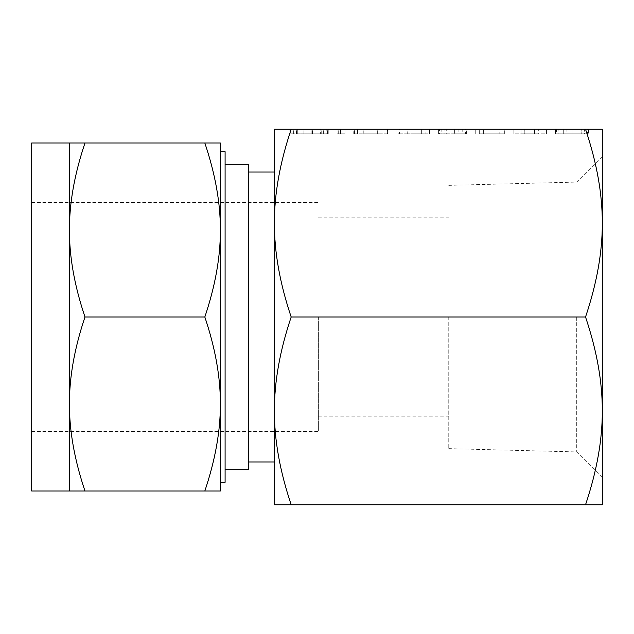 <?xml version="1.0" encoding="UTF-8"?>
<svg xmlns="http://www.w3.org/2000/svg" width="634" height="634" viewBox="0 0 634 634"><rect width="100%" height="100%" fill="white"/><g stroke="black" fill="none" stroke-linecap="round" stroke-linejoin="round"><path stroke-width="0.48" stroke-dasharray="3.17 2.38" d="M344.008 133.822L337.082 133.822L340.49 133.822L340.49 129.241L344.951 129.241L340.49 129.241L340.49 133.822L344.951 133.822L344.951 129.241L340.553 129.241L344.951 129.241L344.951 133.822L344.008 133.822L344.008 129.241M337.082 129.241L340.553 129.241L337.082 129.241L337.082 133.822L337.082 129.241L337.082 133.822L340.553 133.822L340.553 129.241L340.553 133.822L344.951 133.822L344.951 129.241M387.469 133.822L363.789 133.822L382.952 133.822L382.952 129.241L387.667 129.241L353.772 129.241L382.952 129.241L382.952 133.822L387.469 133.822L387.469 129.241M425.105 129.241L396.091 129.241L425.105 129.241L425.105 133.822L429.527 133.822L429.527 129.241L429.527 133.822L425.026 133.822L425.026 129.241M441.93 129.241L466.846 129.241L438.379 129.241L441.93 129.241L441.93 133.822L454.744 133.822L454.744 129.241M479.304 133.822L504.339 133.822L499.806 133.822L499.79 129.241L504.339 129.241L475.754 129.241L499.79 129.241L499.806 133.822L479.304 133.822L479.304 129.241M534.446 129.241L513.128 129.241L534.446 129.241L534.446 133.822L524.27 133.822L524.27 129.241L524.27 133.822L513.128 133.822L513.128 129.241L513.128 133.822L534.446 133.822L534.446 129.241M602.3 129.241L585.531 129.241C596.832 162.827 602.419 194.123 602.3 223.12L602.3 129.241M291.18 129.241L274.411 129.241L274.411 504.759L291.18 504.759C279.879 471.173 274.292 439.877 274.411 410.88C274.292 381.882 279.879 350.586 291.18 317C279.879 283.414 274.292 252.118 274.411 223.12C274.292 194.123 279.879 162.827 291.18 129.241L585.531 129.241M589.01 129.241L572.137 129.241L588.463 129.241L588.463 133.822L588.907 133.822L588.907 129.241L555.416 129.241L589.01 129.241L589.01 133.822L588.289 133.822L588.289 129.241M326.819 133.822L289.873 133.822L328.23 133.822L311.175 133.822L328.23 133.822L328.23 129.241L289.873 129.241L328.23 129.241L328.23 133.822L326.819 133.822L326.819 129.241M602.3 223.12C602.419 252.118 596.832 283.414 585.531 317C596.832 350.586 602.419 381.882 602.3 410.88L602.3 223.12M602.3 410.88C602.419 439.877 596.832 471.173 585.531 504.759L602.3 504.759L602.3 410.88M291.18 504.759L585.531 504.759M291.18 317L585.531 317M602.3 317L602.3 156.479L602.3 317M576.71 317L576.71 451.931L576.71 317M274.411 317L274.411 172.036L274.411 317M448.761 317L448.761 448.642L448.761 317M248.401 164.333L248.401 469.667M318.371 317L318.371 431.485L318.371 317M225.094 482.315L225.094 151.685M31.7 491.017L31.7 142.983M69.431 404.009C69.328 377.135 74.503 348.129 84.98 317C74.503 285.871 69.328 256.865 69.431 229.991L69.431 491.017L84.98 491.017C74.503 459.888 69.328 430.882 69.431 404.009M220.37 317L220.37 229.991C220.481 256.865 215.306 285.871 204.83 317C215.306 348.129 220.481 377.135 220.37 404.009L220.37 317M220.37 404.009C220.481 430.89 215.306 459.888 204.83 491.017L220.37 491.017L220.37 404.009M204.83 317L84.98 317M204.83 491.017L84.98 491.017M69.431 229.991C69.328 203.11 74.503 174.112 84.98 142.983L69.431 142.983L69.431 229.991M204.83 142.983C215.306 174.112 220.481 203.118 220.37 229.991L220.37 142.983L84.98 142.983M588.289 133.822L572.137 133.822L572.137 129.241M572.137 133.822L588.463 133.822M588.907 133.822L587.456 133.822L587.456 129.241M587.456 133.822L584.247 133.822L584.247 129.241M584.247 133.822L581.204 133.822L581.204 129.241M581.204 133.822L566.931 133.822L566.931 129.241M566.931 133.822L563.285 133.822L563.285 129.241L563.285 133.822L561.978 133.822L561.978 129.241M561.978 133.822L558.863 133.822L558.863 129.241L558.863 133.822L556.604 133.822L556.604 129.241M556.604 133.822L555.416 133.822L555.416 129.241L555.416 133.822L563.285 133.822L563.285 129.241L563.285 133.822L581.806 133.822L581.806 129.241M581.806 133.822L584.429 133.822L584.429 129.241M584.429 133.822L589.01 133.822M546.571 133.822L546.571 129.241L546.571 133.822L534.446 133.822L546.571 133.822M524.191 133.822L534.517 133.822L520.997 133.822L524.191 133.822L524.191 129.241L538.702 129.241L520.997 129.241L524.191 129.241L524.191 133.822M538.702 133.822L534.517 133.822L538.702 133.822L538.702 129.241L538.702 133.822M534.517 133.822L534.517 129.241L534.517 133.822M520.997 133.822L520.997 129.241L520.997 133.822M504.339 133.822L504.339 129.241M475.754 133.822L475.754 129.241L475.754 133.822M479.201 133.822L479.201 129.241M483.623 133.822L483.623 129.241L483.623 133.822M454.744 133.822L466.624 133.822L466.624 129.241M466.624 133.822L466.846 129.241M466.846 133.822L465.38 133.822L465.38 129.241M465.38 133.822L462.202 133.822L462.202 129.241M462.202 133.822L458.897 133.822L458.897 129.241M458.897 133.822L454.641 133.822L454.641 129.241M454.641 133.822L446.249 133.822L446.249 129.241L446.249 133.822L444.941 133.822L444.941 129.241M444.941 133.822L441.827 133.822L441.827 129.241M441.827 133.822L439.568 133.822L439.568 129.241M439.568 133.822L438.379 133.822L438.379 129.241L438.379 133.822L441.93 133.822M425.026 133.822L407.234 133.822L407.234 129.241M407.234 133.822L396.091 133.822L396.091 129.241L396.091 133.822L399.531 133.822L399.531 129.241M399.531 133.822L403.961 133.822L403.961 129.241L403.961 133.822L407.155 133.822L407.155 129.241M407.155 133.822L421.665 133.822L421.665 129.241L421.665 133.822L425.105 133.822M387.667 133.822L387.667 129.241M387.128 133.822L387.128 129.241M363.789 133.822L363.789 129.241M353.772 133.822L382.952 133.822L357.505 133.822L357.505 129.241L357.505 133.822L353.772 133.822L353.772 129.241M354.382 133.822L354.382 129.241M377.65 133.822L377.65 129.241M354.889 133.822L357.505 133.822L354.889 133.822L354.889 129.241M353.97 133.822L353.97 129.241M357.505 133.822L357.505 129.241M382.952 133.822L382.952 129.241M338.263 133.822L338.263 129.241M344.951 133.822L337.082 133.822M311.175 133.822L311.175 129.241M312.491 133.822L312.491 129.241M327.58 133.822L327.58 129.241M323.617 133.822L323.617 129.241M321.929 133.822L321.929 129.241M321.192 133.822L321.192 129.241M303.916 133.822L303.916 129.241M297.742 133.822L297.742 129.241L311.08 129.241L297.742 129.241L297.742 133.822L311.08 133.822L297.742 133.822L297.742 129.241L297.742 133.822M296.45 133.822L296.45 129.241M293.312 133.822L293.312 129.241M291.054 133.822L291.054 129.241M289.873 133.822L289.873 129.241L289.873 133.822M293.376 133.822L293.376 129.241M311.064 133.822L311.064 129.241M328.23 133.822L328.23 129.241M320.36 133.822L311.08 133.822L320.36 133.822L320.36 129.241L311.08 129.241L320.36 129.241L320.36 133.822M311.08 133.822L311.08 129.241L311.08 133.822M448.761 448.642L576.71 451.931L602.3 477.521M448.761 185.358L576.71 182.069L602.3 156.479M318.371 416.831L448.761 416.831M318.371 217.169L448.761 217.169M31.7 431.485L318.371 431.485M31.7 202.515L318.371 202.515"/><path stroke-width="0.95" d="M291.18 129.241C279.879 162.827 274.292 194.123 274.411 223.12L274.411 129.241L602.3 129.241L602.3 504.759L585.531 504.759C596.832 471.173 602.419 439.877 602.3 410.88C602.419 381.882 596.832 350.586 585.531 317C596.832 283.414 602.419 252.118 602.3 223.12C602.419 194.123 596.832 162.827 585.531 129.241M588.463 129.241L589.01 129.241M291.18 504.759L274.411 504.759L274.411 223.12C274.292 252.118 279.879 283.414 291.18 317C279.879 350.586 274.292 381.882 274.411 410.88C274.292 439.877 279.879 471.173 291.18 504.759L585.531 504.759M291.18 317L585.531 317M225.094 469.667L248.401 469.667L248.401 164.333L225.094 164.333M220.37 151.685L225.094 151.685L225.094 482.315L220.37 482.315M69.431 142.983L31.7 142.983L31.7 491.017L69.431 491.017L69.431 142.983L84.98 142.983C74.503 174.112 69.328 203.118 69.431 229.991C69.328 256.865 74.503 285.871 84.98 317C74.503 348.129 69.328 377.135 69.431 404.009C69.328 430.89 74.503 459.888 84.98 491.017L69.431 491.017M204.83 142.983L220.37 142.983L220.37 491.017L204.83 491.017C215.306 459.888 220.481 430.882 220.37 404.009C220.481 377.135 215.306 348.129 204.83 317C215.306 285.871 220.481 256.865 220.37 229.991C220.481 203.11 215.306 174.112 204.83 142.983L84.98 142.983M204.83 491.017L84.98 491.017M204.83 317L84.98 317M274.411 172.036L248.401 172.036M274.411 461.964L248.401 461.964"/></g></svg>
